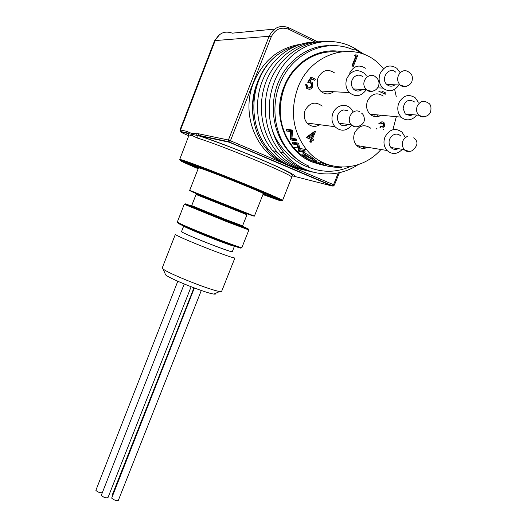 <?xml version="1.0" encoding="UTF-8"?>
<svg xmlns="http://www.w3.org/2000/svg" width="527" height="527" viewBox="0 0 527 527"><rect width="100%" height="100%" fill="white"/><g stroke="black" fill="none" stroke-linecap="round" stroke-linejoin="round"><path stroke-width="0.79" d="M303.203 169.661C289.745 167.362 278.322 160.781 268.941 149.925C246.55 124.741 249.508 78.945 275.008 56.778C248.836 78.931 245.345 124.622 266.991 149.516C275.371 159.483 285.575 165.794 297.61 168.456M310.97 171.585C297.538 169.154 286.128 162.487 276.741 151.592C261.32 133.311 256.992 104.972 266.109 81.507C275.206 58.089 296.984 42.055 319.046 41.778M314.659 42.035C292.788 42.305 271.201 58.161 262.189 81.375C253.171 104.603 257.479 132.652 272.769 150.742C281.675 161.097 292.492 167.606 305.219 170.274M362.681 148.37L364.005 146.71M358.044 164.701C334.632 180.366 302.327 175.899 284.264 153.186C278.552 146.137 274.429 137.995 271.906 128.759C264.429 102.778 272.986 72.219 292.525 55.315C312.05 38.366 339.625 37.035 359.039 51.185M377.549 116.612L377.859 114.926M323.525 41.521C301.279 41.771 279.284 57.937 270.068 81.593C260.832 105.281 265.153 133.924 280.687 152.402C289.58 162.79 300.364 169.384 313.051 172.197M359.803 146.019L358.815 147.178M321.832 162.975L323.025 162.593M275.819 151.387L279.429 154.582M374.236 114.576L373.893 116.388M283.724 153.074L285.739 154.925M363.162 148.39L364.532 146.796M232.335 251.649C234.772 254.212 178.001 231.728 181.558 231.537C179.885 231.689 198.969 239.93 215.398 246.122C226.34 250.226 231.985 252.071 232.335 251.662L232.308 251.722C231.36 251.86 225.721 249.989 215.398 246.109C199.041 239.95 180.017 231.742 181.552 231.544L183.692 226.07M175.425 234.199C171.683 234.719 235.075 259.91 234.95 257.848L221.636 291.372L219.739 291.457C211.314 290.654 168.192 273.539 163.087 268.968L162.283 267.815L175.392 234.284M165.162 273.77L165.656 274.923C170.089 278.961 206.564 293.44 213.896 294.066C215.457 294.27 215.951 294.053 215.385 293.401M194.344 288.005L111.684 498.107C114.049 500.156 116.276 500.887 118.364 500.314L118.391 500.255M184.226 284.007L101.263 495.406C103.628 497.462 105.868 498.193 107.989 497.607L108.015 497.547M177.797 281.247L95.868 490.341C97.442 491.948 99.504 492.778 102.054 492.824M193.956 287.854L112.528 494.247L112.712 494.906M418.306 102.231L415.362 97.89C408.695 93.589 403.175 95.308 398.787 103.055C396.877 108.569 397.714 113.272 401.284 117.165C403.603 119.306 406.284 120.163 409.341 119.741C412.246 119.221 414.657 117.659 416.587 115.051M414.453 101.975L414.156 101.691C408.254 98.747 404.571 100.986 403.115 108.41L405.289 114.043L410.283 115.624L412.713 114.702M366.173 75.545L364.381 73.378C357.339 68.589 351.516 70.229 346.904 78.312C345.027 83.78 345.85 88.536 349.388 92.574C355.646 97.423 361.291 96.461 366.331 89.695M363.07 76.942C360.053 74.485 357.029 74.564 354.006 77.173C350.633 81.138 350.475 85.13 353.538 89.135C356.186 91.467 359.012 91.652 362.009 89.682L362.411 89.379M399.723 72.166L396.864 68.312C390.066 64.024 384.486 65.77 380.132 73.543C378.188 79.234 379.097 84.083 382.865 88.088C388.86 92.416 394.242 91.369 398.998 84.946M395.658 72.127C389.15 65.882 380.053 78.734 386.877 84.531C389.446 86.626 392.141 86.718 394.96 84.807M400.843 136.098L400.639 135.88C398.122 133.674 395.408 133.542 392.49 135.492C388.886 138.654 388.122 142.336 390.197 146.552L390.948 147.501C393.083 149.543 395.527 149.931 398.274 148.667M404.769 136.612L402.061 132.172C395.309 127.429 389.618 129.049 384.987 137.027C383.392 141.348 383.696 145.347 385.909 149.009L387.068 150.498C392.207 154.852 397.305 154.464 402.378 149.312M347.326 110.538L343.558 109.952C339.098 111.223 337.043 114.379 337.399 119.425L339.243 123.562C341.918 126.144 344.842 126.414 348.024 124.372M353.209 112.047L350.975 108.621C348.479 106.105 345.514 105.064 342.069 105.499C337.873 106.302 334.823 108.858 332.932 113.173C331.147 118.259 331.819 122.771 334.948 126.697C340.725 131.79 346.325 131.309 351.74 125.274M392.931 129.695L396.33 116.691M396.291 96.797L394.637 89.373M383.379 68.286L377.003 62.041C352.53 40.454 310.449 53.398 297.88 87.66C289.804 110.96 292.716 131.645 306.602 149.727C325.462 173.093 361.212 172.355 380.962 149.49M338.314 52.206C316.615 49.031 293.295 63.925 284.481 87.008C276.695 109.557 279.587 129.596 293.15 147.125C299.303 154.312 306.668 159.266 315.232 161.993M324.303 163.838L326.233 163.989M364.269 148.344L365.56 146.961M380.329 115.762L380.422 115.169M287.149 129.293L292.571 130.116L291.965 138.272L296.253 139.009L296.846 140.123L295.825 140.814L290.377 139.846L290.7 131.645L286.451 130.979L286.042 129.747L287.149 129.293M293.177 142.204L298.651 143.199L299.929 149.747L304.283 150.597L305.113 151.486L304.283 152.428L298.756 151.321L297.188 144.806L292.9 144.009L292.215 142.955L293.177 142.204M302.887 153.844L304.277 152.863C306.292 153.581 309.072 155.248 312.623 157.856L316.253 160.801M315.976 161.394L318.881 162.645M328.169 166.288L319.276 163.522L318.664 163.179L319.151 162.006L329.744 165.32L329.487 166.558L330.021 165.34M365.455 68.246C358.973 64.215 353.689 65.855 349.605 73.154L349.599 73.187M334.671 72.996C327.959 68.503 322.452 70.045 318.13 77.627C316.378 82.759 317.195 87.225 320.568 91.019C324.724 94.643 329.098 94.88 333.696 91.731M322.168 106.092C315.383 101.098 309.692 102.521 305.1 110.347C303.44 115.123 304.099 119.359 307.089 123.061C310.923 126.829 315.199 127.382 319.902 124.734M370.83 128.285C364.381 123.812 358.979 125.327 354.638 132.83C352.938 137.692 353.63 141.921 356.707 145.511C359.941 148.568 363.604 149.174 367.701 147.316M383.241 96.046C376.871 92.001 371.634 93.615 367.523 100.894C365.745 106.079 366.568 110.505 369.994 114.168C373.459 117.119 377.213 117.481 381.271 115.248M354.335 55.579L355.896 54.729L357.635 55.579L353.314 66.362L351.911 65.954L355.784 56.284L354.335 55.579L355.896 54.729M384.973 94.155L378.768 91.184L385.56 94.181L386.001 93.101L381.752 91.066M314.929 80.295L311.628 78.747L309.968 81.369L312.188 82.383L312.834 86.672C311.734 88.964 310.1 89.715 307.926 88.925L306.964 88.253L306.18 84.478L307.057 84.887L307.709 87.324L308.42 87.831C309.988 88.378 311.174 87.844 311.977 86.224L311.477 83.338L308.236 82.291L311.398 77.311L315.37 79.182L314.929 80.295L314.408 80.282L311.516 78.925M309.026 89.254L306.457 88.226L305.673 84.458L306.18 84.478M309.099 88.042L311.464 86.197L310.963 83.319L308.005 82.284M308.236 82.291L307.722 82.271L310.877 77.298L311.398 77.311M381.719 126.546L383.386 125.584L382.865 123.522L381.871 122.962M380.949 126.282L380.369 126.216L379.934 127.29L380.507 127.356L380.949 126.282L382.813 126.579L383.966 125.65L383.452 123.588L382.806 123.16L380.257 123.891L378.86 123.45L382.082 121.823M376.304 128.963L376.39 128.522M311.121 142.369L309.751 141.901L310.732 139.444L306.187 137.428L314.81 131.256L315.502 131.414L312.544 138.812L313.644 139.299L313.209 140.393L312.103 139.905L311.121 142.369L310.258 141.994L311.246 139.53L306.694 137.514L315.324 131.335M313.209 140.393L312.056 140.024M286.042 129.747L291.451 130.584L292.571 130.116M291.451 130.584L292.663 130.393M291.543 130.867L290.937 138.93L291.965 138.272M290.937 138.93L295.219 139.675L296.253 139.009M295.219 139.675L295.825 140.814M292.215 142.955L297.676 143.957L298.651 143.199M297.676 143.957L298.802 143.436M297.827 144.2L299.092 150.656L299.929 149.747M299.092 150.656L303.433 151.519L304.283 150.597M303.433 151.519L304.283 152.428M311.958 158.937L315.745 161.894L315.047 161.914C313.651 161.216 314.085 162.481 306.161 157.744C303.855 156.064 302.709 154.839 302.715 154.062L303.493 153.844C302.926 153.074 308.934 156.651 311.958 158.937L312.623 157.856M303.493 153.844L304.277 152.863M313.987 161.367L314.547 161.341L311.417 158.838C308.427 156.664 306.088 155.267 304.395 154.668L303.796 154.826C304.039 155.649 305.001 156.651 306.681 157.836C306.767 158.37 315.172 162.191 313.987 161.367L314.204 160.913M305.153 154.918L307.333 156.769L306.681 157.836M307.333 156.769L313.236 159.833M323.762 165.32L319.23 164.154L315.067 162.395L319.882 164.305L320.041 163.785M316.358 162.883L316.819 161.71M319.882 164.305L326.687 165.939M318.664 163.179L325.251 165.478L325.62 164.266M325.251 165.478L329.487 166.558M315.067 162.395L315.251 161.954M330.436 165.07L330.291 166.315L330.719 165.478M330.607 166.413L332.003 166.644M332.148 165.564L331.984 166.809L332.339 166.921L332.478 165.933M332.339 166.921L338.196 167.546L338.235 166.907M338.196 167.546L341.746 167.474L341.746 167.138M353.314 66.362L352.471 65.954L356.351 56.27L355.784 56.284M356.351 56.27L354.902 55.566M352.471 65.954L351.911 65.954M310.594 82.732L310.08 82.713M311.977 86.224L311.464 86.197M307.926 88.925L307.419 88.898M308.829 137.165L311.681 138.43L313.539 133.786L308.829 137.165M306.694 137.514L306.187 137.428M311.246 139.53L310.732 139.444M310.258 141.994L309.751 141.901M311.22 138.226L312.774 134.332M382.806 123.16L382.227 123.094M383.966 125.65L383.386 125.584M376.877 129.036L376.963 128.595M383.465 129.036L383.531 129.866M380.257 123.891L379.44 123.516C380.461 122.007 381.726 121.526 383.234 122.08L384.005 122.607L384.776 126.032L382.846 127.692M379.44 123.516L378.86 123.45M263.204 193.936L265.391 194.456C267.11 194.107 208.053 170.287 198.172 167.362L196.419 166.987L198.396 168.08M364.789 54.749C360.244 51.718 356.667 49.762 354.058 48.879L363.004 54.064M350.317 166.585C336.312 172.625 322.346 172.81 308.407 167.131C296.148 163.587 277.301 147.659 271.906 128.759M378.893 116.315L379.13 115.044M328.446 45.651C307.419 45.77 286.51 61.04 277.788 83.569C269.073 106.085 273.256 133.338 288.183 150.794C294.04 157.599 300.917 162.698 308.829 166.091L308.407 167.131M354.058 48.879L353.663 49.96C330.488 39.268 300.785 48.919 285.502 72.871C270.081 96.718 271.8 130.604 288.77 150.913C294.422 157.685 301.108 162.744 308.829 166.091M275.008 56.778C281.043 51.844 287.65 48.365 294.83 46.343M291.734 177.487L291.787 177.355C294.975 175.899 222.447 145.604 197.296 138.021L191.65 135.268L188.778 136.124L188.923 133.746L196.973 135.393L196.604 133.706L198.271 133.713L228.415 140.011L269.119 36.284L215.2 40.566L180.517 130.011L186.637 131.282L186.835 132.791M263.309 193.679L263.322 193.633C264.903 193.297 209.522 170.959 200.168 168.179L198.501 167.823L189.694 190.352L254.396 216.103C253.797 217.131 187.019 190.557 189.694 190.352M197.296 138.021L196.973 135.393L199.074 135.749L198.488 135.287L198.271 133.713M293.282 176.084L332.26 186.044L229.271 142.231L199.074 135.749C213.283 140.327 239.871 150.511 261.491 159.681C284.284 169.463 295.37 174.971 294.745 176.189M188.91 133.746L181.288 131.928C179.911 131.77 182.368 133.041 188.659 135.722L188.844 135.801M186.637 131.282L187.968 131.888L187.968 133.114L188.943 135.301M181.288 131.928L179.944 130.017L180.517 130.011L180.728 131.5L187.414 133.245M256.241 85.512C252.571 96.013 251.577 106.698 253.256 117.567M411.08 150.953L410.599 151.144C408.122 151.928 405.955 151.407 404.104 149.582C400.783 144.102 401.87 139.688 407.371 136.335M359.289 126.184L357.154 126.915L354.961 126.902L353.288 126.342L351.239 124.761C345.686 119.095 352.919 107.831 359.638 111.684M399.828 73.101C402.839 70.196 405.915 69.913 409.057 72.258C412.186 74.024 413.096 77.238 411.778 81.909C409.69 85.473 406.712 87.693 400.052 84.985C396.936 81.27 396.857 77.311 399.828 73.101M407.529 85.789C404.835 87.192 402.345 86.922 400.059 84.985L386.877 84.531M364.677 87.33C360.962 80.012 370.435 71.415 375.823 77.186C378.768 79.439 379.651 82.475 378.472 86.296C375.962 91.329 371.864 92.409 366.186 89.55L364.677 87.33M374.216 90.539C371.298 92.093 368.623 91.764 366.186 89.55L353.373 88.964M417.219 106.164C420.052 101.151 423.603 100.044 427.878 102.851C430.697 103.938 431.593 107.04 430.552 112.159C428.253 116.572 424.347 117.607 418.82 115.248C416.521 112.752 415.987 109.721 417.219 106.164M425.816 116.256C423.247 117.422 420.915 117.086 418.82 115.248L405.309 114.043M241.162 211.617L201.452 195.82M196.057 194.489C195.912 194.002 196.584 194.035 198.066 194.588L244.785 213.178L246.728 214.14L246.972 214.746L196.057 194.489L191.696 205.635L225.872 219.588L242.572 225.852M248.896 229.963L227.743 222.084L184.252 204.278M192.447 206.426C171.749 198.554 198.145 209.687 227.783 221.268C248.863 229.443 253.599 231.063 241.992 226.123M221.188 217.743C245.984 227.638 251.227 230.352 225.839 220.405L191.999 206.696C188.818 205.187 194.285 207.177 208.389 212.677M240.905 247.842C245.272 250.964 188.139 228.784 179.173 223.85L177.797 222.868M184.239 204.305L177.362 221.913L178.778 222.901C187.335 227.605 242.67 249.212 241.893 247.565L241.913 247.506M262.953 194.562L277.498 199.819C288.322 203.462 276.326 197.763 249.502 186.769C222.796 175.814 190.313 163.317 182.454 160.926C177.052 159.385 182.283 161.973 198.152 168.706M182.052 159.945C189.028 162.059 214.153 171.611 238.922 181.598C263.717 191.597 282.426 199.713 282.564 200.451L232.578 179.905L180.866 160.221L179.707 159.49L182.052 159.945M277.689 199.16L277.334 199.041M329.131 165.01L328.361 165.004M317.287 163.489C288.374 156.901 270.799 118.147 284.053 86.672C293.361 62.179 318.716 46.956 341.443 51.699M234.482 246.096L234.495 246.201C233.573 246.274 227.954 244.357 217.638 240.45C201.281 234.238 182.223 226.109 183.719 226.017L183.719 225.964M186.281 162.454L196.492 167.059M265.272 194.509L274.04 197.612M198.192 168.6C184.997 162.962 180.866 160.86 185.814 162.303C193.231 164.569 223.382 176.17 248.177 186.341C273.085 196.551 284.409 201.913 274.389 198.547L262.993 194.456M323.44 162.79L322.445 163.199M286.859 164.286C257.235 155.234 240.108 115.051 253.665 82.489C263.204 60.533 278.763 47.812 300.324 44.314M187.968 131.888L191.933 133.542L196.604 133.706M188.778 134.286L188.936 133.865M185.333 132.797L184.002 132.198M274.567 29.084L232.321 33.168C224.733 30.513 219.028 32.977 215.2 40.566L214.482 40.948L179.964 129.971M288.915 27.812L317.669 41.817M271.201 36.936L269.119 36.284C273.585 27.476 280.12 24.617 288.724 27.72L288.73 29.275C281.029 26.508 275.186 29.064 271.201 36.936L230.437 140.755L333.545 184.707L338.308 172.902M314.915 42.008L288.73 29.275M334.217 185.102L333.545 184.707L332.412 186.044L334.375 185.122L339.401 172.665M197.585 135.459L198.488 135.287L228.639 141.73L333.196 186.084M230.437 140.755L228.415 140.011L228.639 141.73L229.397 142.218L230.437 140.755M266.991 149.516L268.935 149.925M272.769 150.742L276.728 151.585M280.707 152.428L284.264 153.186M213.896 294.066L219.739 291.457M165.656 274.923L163.087 268.968M118.364 500.314L201.301 290.502M107.989 497.607L191.11 286.767M338.433 52.18C316.786 48.945 293.381 63.833 284.554 86.988C276.774 109.583 279.639 129.629 293.15 147.125L297.722 148.008M299.567 148.364L306.602 149.727M382.865 88.088L377.596 87.871M349.388 92.574L320.568 91.019M334.948 126.697L307.089 123.061M387.068 150.498L356.707 145.511M401.284 117.165L369.994 114.168M297.959 149.016L298.671 149.154M316.279 160.742L315.745 161.894M310.963 83.319L311.477 83.338M306.457 88.226L306.964 88.253M382.865 123.522L383.452 123.588M413.741 137.797C418.504 141.598 417.977 145.86 412.16 150.577C410.731 151.769 408.043 151.44 404.104 149.582L390.968 147.52M361.535 113.121C363.419 114.313 364.348 116.586 364.335 119.932C364.117 125.235 356.166 127.969 353.992 126.296L351.239 124.761L338.993 123.265M248.033 228.916L248.876 229.983L241.893 247.565C242.486 250.602 173.245 223.046 177.329 221.966M232.308 251.722L234.475 246.076M184.707 161.98C185.702 163.054 190.201 165.247 198.205 168.568M263.006 194.43L274.145 198.369L277.426 199.008M246.972 214.746L242.565 225.866M196.749 166.15L196.446 166.934M265.7 193.672L265.391 194.456M288.183 150.794L288.77 150.913M188.943 135.347L179.74 159.398M197.52 135.439C211.564 139.668 241.965 151.348 264.916 161.229C278.408 167.079 287.004 171.203 290.706 173.6C292.169 174.997 292.663 175.834 292.189 176.117L282.564 200.451M263.322 193.633L254.396 216.103M219.713 34.512L214.535 40.816M186.848 132.804L188.916 133.746"/></g></svg>
